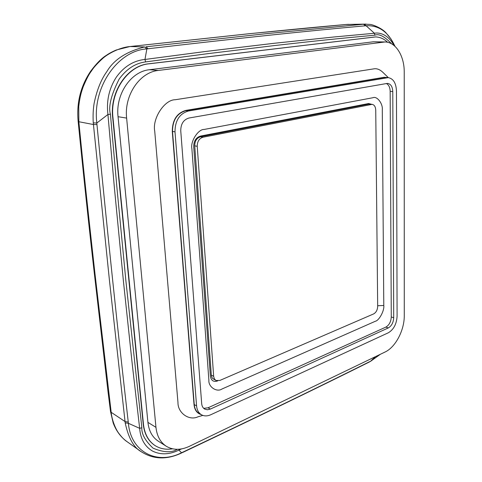 <?xml version="1.0" encoding="UTF-8"?>
<svg xmlns="http://www.w3.org/2000/svg" width="482" height="482" viewBox="0 0 482 482"><rect width="100%" height="100%" fill="white"/><g stroke="black" fill="none" stroke-linecap="round" stroke-linejoin="round"><path stroke-width="0.72" d="M155.957 427.329C156.933 436.047 160.373 442.362 166.29 446.26C173.116 450.284 180.828 450.302 189.414 446.302L385.064 352.017C395.559 347.209 404.464 330.11 404.271 315.571L404.229 72.288C404.422 56.105 395.879 42.061 384.998 41.964L158.337 70.45C139.732 72.173 124.001 95.322 126.627 118.09L155.957 427.329L147.92 422.371C148.908 431.01 152.354 437.27 158.253 441.157L166.29 446.26M388.311 77.632L383.057 72.505C379.912 69.468 376.779 68.263 373.664 68.89L175.255 99.738C164.621 99.551 152.149 118.476 154.728 131.206L177.978 402.633C177.756 412.809 188.968 421.111 198.018 416.785L202.862 415.406M384.998 41.964L373.375 41.783L149.486 69.721C130.977 71.408 115.391 94.231 118.048 116.71L147.92 422.371M383.786 305.492L382.292 109.884C383.045 103.708 377.02 95.767 372.923 97.725L204.103 129.453C198.204 129.074 190.185 141.636 191.89 148.685L208.887 380.346C208.302 386.974 216.846 392.535 221.931 389.028L375.339 321.259C379.123 320.62 384.558 310.432 383.786 305.492L377.671 305.727M387.335 77.566L384.148 77.289L185.895 110.384C176.882 113.029 172.339 120.06 172.279 131.465L194.035 404.681C194.62 409.989 196.963 413.273 201.066 414.544M387.63 42.296C384.076 38.873 380.087 37.084 375.659 36.921L148.98 63.817C127.808 65.606 109.842 91.773 112.951 117.536L143.473 424.341C144.606 434.095 148.492 441.193 155.132 445.621C160.229 448.808 166.019 449.875 172.502 448.808M375.508 36.915L148.703 63.793C127.537 65.582 109.577 91.737 112.686 117.494L143.22 424.184C144.359 433.939 148.245 441.03 154.879 445.458L155.005 445.537M371.574 104.299L368.664 103.534L200.434 136.093C196.005 137.515 193.758 141.051 193.704 146.697L210.375 376.081C211.134 380.605 213.544 382.22 217.599 380.937L217.701 380.894M348.613 24.335L346.377 24.455C333.146 25.691 321.675 26.462 249.495 33.698L129.742 46.567M141.6 451.959L141.051 451.58C133.707 447.471 128.417 437.903 125.187 422.871L109.51 281.024L93.267 122.874C92.845 116.005 93.128 109.504 94.117 103.377C96.852 90.098 101.118 79.476 106.908 71.505C113.83 59.744 126.405 51.562 144.642 46.953L130.14 46.525C119.205 47.411 107.197 54.207 102.419 58.732C97.075 63.666 93.412 67.769 91.423 71.041C89.164 73.836 86.423 79.078 83.205 86.766C81.663 91.273 80.048 95.466 78.735 106.504L78.849 121.735L78.15 121.386C83.482 174.948 88.893 225.817 94.394 273.999L94.382 273.903M144.642 46.953L146.865 48.911L148.143 48.754L145.974 46.79L266.594 33.644L363.428 24.233L346.046 24.486M346.203 24.468L366.049 24.1M95.087 274.662L94.394 273.999L107.974 391.348L110.492 411.423L113.192 422.973C116.162 430.896 120.777 437.126 127.037 441.663L127.037 441.663C124.507 440.042 121.741 437.24 118.735 433.252C115.584 429.131 111.842 419.924 111.185 412.315L125.031 421.557L128.254 422.051C118.06 333.749 107.631 234.589 96.96 124.573L93.424 124.519L78.849 121.735C80.97 143.148 83.772 173.261 95.087 274.662L111.185 412.315L110.474 411.297M96.96 124.573L96.828 123.031C92.261 86.405 118.482 50.502 146.865 48.911L144.962 59.467L205.627 51.478L273.565 43.35L334.038 36.975L374.442 33.264C378.484 32.336 387.582 33.547 394.053 45.513M93.267 122.874L96.828 123.031L107.938 114.481C107.016 106.95 106.486 92.405 116.337 77.162C126.814 62.558 138.912 60.045 144.962 59.467L145.606 61.913L207.724 53.671L274.137 45.597C324.091 39.982 333.405 39.072 374.882 35.186C378.942 33.487 384.503 36.367 391.565 43.82M148.143 48.754C236.294 38.476 308.775 30.824 365.597 25.787L366.41 25.721C378.948 25.233 388.462 32.095 394.957 46.302L391.01 38.994L385.871 32.704C381.316 27.655 371.688 24.311 369.941 24.401L364.296 24.154L374.442 33.264L374.882 35.186M364.296 24.154L363.428 24.233L365.597 25.787M369.465 361.946L369.929 361.518C319.415 386.751 256.978 416.996 182.612 452.255L181.563 452.743C156.795 465.479 130.682 451.664 128.411 423.31L128.254 422.051M369.345 362.006L369.929 361.518M370.218 361.566L380.34 354.3L370.67 361.145L375.424 356.668M181.124 453.207L182.612 452.255M141.051 451.58C153.101 459.394 166.423 459.955 181.015 453.255L181.563 452.743L178.894 450.11C173.598 452.658 163.47 456.418 152.589 451.104C142.1 445.073 140.093 434.216 139.666 428.335L132.375 365.302L123.428 281.259L114.397 187.841L107.938 114.481L110.426 114.222C108.245 106.636 111.137 94.96 119.096 79.181C129.399 64.986 140.196 62.642 145.606 61.913M125.187 422.871L128.411 423.31L139.666 428.335L141.853 427.745L125.886 280.807L117.084 189.336L110.426 114.222M181.479 448.923L178.894 450.11L179.129 449.23M177.358 449.308C171.568 452.911 163.458 452.526 153.029 448.146C145.154 440.711 141.425 433.908 141.853 427.745M386.413 83.555C388.769 84.808 390.022 87.399 390.161 91.315L391.276 316.939C390.974 321.747 389.179 325.133 385.883 327.091L208.031 407.796L203.699 408.326M386.823 83.482L387.781 83.434C390.866 84.055 392.535 86.754 392.782 91.538L393.704 317.746C393.402 322.566 391.601 325.965 388.299 327.935L210.369 409.067L207.429 409.766L204.784 409.128C202.964 408.067 201.928 406.224 201.681 403.591L180.75 130.785C180.798 123.91 183.534 119.657 188.956 118.024L386.823 83.482M175.002 131.845L196.578 405.874C196.987 410.116 198.65 413.098 201.566 414.821C204.314 416.279 207.393 416.249 210.791 414.731L388.329 332.779C393.68 329.561 396.602 324.043 397.09 316.234L396.457 90.863C396.059 83.037 393.33 78.626 388.269 77.632L188.438 111.011C179.557 113.632 175.074 120.578 175.002 131.845L172.508 131.423L194.246 404.591C194.656 408.82 196.319 411.797 199.235 413.52L201.566 414.821M388.269 77.632L384.148 77.524L185.913 110.667C177.045 113.276 172.574 120.193 172.508 131.423M219.828 380.455L373.646 313.915C376.129 312.493 377.472 309.992 377.677 306.413L375.743 110.143C375.55 106.757 374.345 104.829 372.122 104.353L202.982 137.225C199.193 138.442 197.277 141.473 197.228 146.305L213.659 376.291L214.231 378.551L215.52 380.153L216.075 380.497L219.828 380.455M371.267 104.395L368.67 104.13L372.122 104.353M368.67 104.13L200.482 136.798C196.704 138.015 194.788 141.027 194.74 145.847L211.321 375.129L211.743 377.044L212.683 378.539L216.075 380.497M118.048 116.71L126.627 118.09M149.486 69.721L158.337 70.45M373.375 41.783L382.804 42.073M91.423 71.041L90.586 71.318M249.495 33.698L249.11 33.74M390.161 91.315L392.782 91.538M391.276 316.939L393.704 317.746M385.883 327.091L388.299 327.935M208.031 407.796L210.369 409.067M194.246 404.591L196.578 405.874M384.148 77.524L386.787 77.704M185.913 110.667L188.438 111.011M202.982 137.225L200.482 136.798M197.228 146.305L194.74 145.847M213.659 376.291L211.321 375.129M346.227 24.468L249.315 33.704L129.947 46.537L116.258 49.995C112.149 51.779 108.86 53.556 106.401 55.316C101.762 58.081 96.508 63.395 90.634 71.252C80.584 86.188 76.427 102.901 78.15 121.392M369.351 362.006C318.897 387.173 256.514 417.406 182.202 452.694M127.037 441.663L141.075 451.592"/></g></svg>
